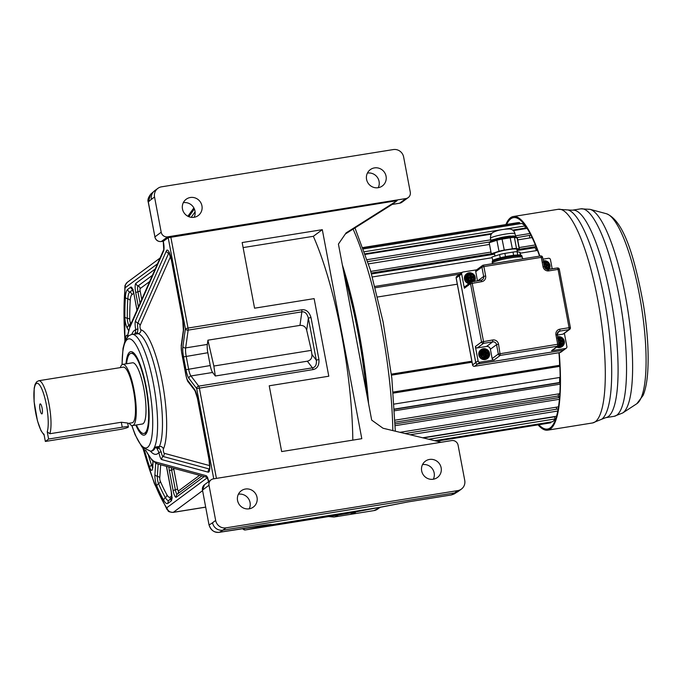 <?xml version="1.0" encoding="UTF-8"?>
<svg xmlns="http://www.w3.org/2000/svg" width="682" height="682" viewBox="0 0 682 682"><rect width="100%" height="100%" fill="white"/><g stroke="black" fill="none" stroke-linecap="round" stroke-linejoin="round"><path stroke-width="1.02" d="M213.747 478.815L196.689 388.561L188.931 378.382A11.27 2.592 80.9 0 1 185.964 369.712L183.543 356.908A11.27 2.592 80.9 0 1 182.904 346.516L185.393 328.75L168.19 237.711L163.527 241.155A3.384 0.776 80.9 0 1 163.441 241.198A3.384 0.776 80.9 0 1 163.348 241.189M133.024 334.18L132.922 334.197A59.172 13.606 80.9 0 1 134.32 334.274L135.249 333.217L135.752 329.764A8.107 1.867 80.9 0 1 135.522 320.659L166.365 250.882A11.492 2.643 80.9 0 1 171.327 259.672L182.827 320.514A11.492 2.643 80.9 0 1 183.475 331.102L181.327 346.447A6.539 1.5 -99.1 0 0 181.693 352.483L186.033 375.45A6.539 1.5 -99.1 0 0 187.755 380.479L194.464 389.277A11.492 2.643 80.9 0 1 197.482 398.109L209.007 459.08A11.492 2.643 80.9 0 1 208.172 472.166L161.77 459.6A3.384 3.274 -74.8 0 1 162.998 456.446A5.183 1.194 80.9 0 1 161.182 451.868L159.136 447.929L155.624 447.025A59.172 13.606 80.9 0 1 153.228 450.376A59.172 13.606 80.9 0 1 151.702 451.041L150.62 451.211A59.172 13.606 -99.1 0 0 152.146 450.546A59.172 13.606 -99.1 0 0 154.081 387.171A59.172 13.606 -99.1 0 0 131.839 334.368L128.702 335.715L124.951 341.009L123.007 348.383L122.001 364.7A30.997 7.127 -99.1 0 0 120.288 367.615M161.77 459.6A8.107 1.867 80.9 0 1 158.932 452.422L157.065 448.696A3.384 2.242 -50.3 0 0 159.136 447.929A5.635 1.296 80.9 0 1 159.409 446.42A59.172 13.606 -99.1 0 0 158.335 382.952A59.172 13.606 -99.1 0 0 138.105 333.668L134.32 334.274L137.397 332.884L137.952 328.903A5.183 1.194 80.9 0 1 137.807 323.089L168.65 253.303A8.568 1.969 80.9 0 1 169.102 252.749M157.065 448.696L155.624 447.025L159.409 446.42A3.384 3.103 24.1 0 1 163.424 449.003A62.556 14.382 -99.1 0 0 162.282 381.911A62.556 14.382 -99.1 0 0 140.901 329.807A3.384 3.274 -75.5 0 1 138.105 333.668A5.635 1.296 80.9 0 1 137.397 332.884A3.384 2.626 38.7 0 0 135.249 333.217M131.728 334.393A63.119 14.51 80.9 0 1 135.752 329.764A3.384 0.563 -11.4 0 1 137.952 328.903M126 363.847A42.267 9.719 80.9 0 1 129.648 352.151A42.267 9.719 80.9 0 1 133.186 352.492A42.267 9.719 80.9 0 1 147.031 391.86A42.267 9.719 80.9 0 1 146.221 433.582A42.267 9.719 80.9 0 1 145.232 434.656A42.267 9.719 80.9 0 1 135.837 425.048M136.417 424.954A40.57 9.326 -99.1 0 0 143.876 433.462L145.505 433.198A40.57 9.326 -99.1 0 0 146.545 432.746A40.57 9.326 -99.1 0 0 146.835 432.499M134.107 353.327A40.57 9.326 -99.1 0 0 132.623 353.08L131.004 353.344A40.57 9.326 -99.1 0 0 129.955 353.796A40.57 9.326 -99.1 0 0 126.579 363.753M143.876 433.462A40.57 9.326 -99.1 0 0 144.925 433.002A40.57 9.326 -99.1 0 0 146.255 389.55A40.57 9.326 -99.1 0 0 131.004 353.344M129.23 423.258A30.997 7.127 -99.1 0 0 132.615 425.568L142.359 423.999A30.997 7.127 -99.1 0 0 143.16 423.658A30.997 7.127 -99.1 0 0 144.175 390.462A30.997 7.127 -99.1 0 0 132.521 362.798L122.777 364.367A30.997 7.127 -99.1 0 0 121.976 364.717M132.615 425.568A30.997 7.127 -99.1 0 0 133.408 425.218A30.997 7.127 -99.1 0 0 134.422 392.022A30.997 7.127 -99.1 0 0 122.777 364.367M127.722 423.505L132.163 422.789A28.175 6.479 -99.1 0 0 133.519 390.658A28.175 6.479 -99.1 0 0 123.22 367.146L38.746 380.727L36.615 381.852L35.072 384.426L34.194 388.135L34.1 401.638L37.45 420.811L40.988 430.649L44.168 435.193M128.378 426.949L127.636 423.036L121.319 422.252L49.837 433.743L47.237 431.791A25.925 5.959 -99.1 0 0 42.591 390.837A25.925 5.959 -99.1 0 0 33.912 397.265A25.925 5.959 -99.1 0 0 43.98 434.204L45.353 441.45L118.992 429.617A7.886 0.912 169.3 0 0 128.378 426.949A7.886 0.912 169.3 0 0 122.249 427.205L48.61 439.038L47.237 431.791M48.61 439.038L45.353 441.45M40.119 403.94A5.072 1.168 80.9 0 1 40.545 403.983A5.072 1.168 80.9 0 1 42.207 408.706A5.072 1.168 80.9 0 1 42.105 413.718A5.072 1.168 80.9 0 1 41.994 413.846A5.072 1.168 80.9 0 1 40.008 409.669A5.072 1.168 80.9 0 1 40.119 403.94M168.19 237.711L397.163 200.636L346.106 232.886L338.417 244.079L371.681 420.103L383.02 428.236L441.211 442.251M301.734 309.781A2.251 0.52 80.9 0 1 301.862 311.853L188.147 330.131A2.251 0.52 -99.1 0 0 188.019 328.059L301.734 309.781C306.073 309.27 309.159 311.827 310.992 317.454L318.937 359.482C319.278 365.33 317.309 368.706 313.038 369.593L196.689 388.561A2.251 2.02 -37.3 0 1 198.726 386.131L190.969 375.953A9.019 2.072 80.9 0 1 188.59 369.022L186.177 356.209A9.019 2.072 80.9 0 1 185.666 347.905L188.147 330.131A2.251 1.756 8 0 1 185.393 328.75L188.019 328.059L170.815 237.012M254.565 308.196L242.161 242.553L322.305 229.672L361.801 438.688L281.657 451.569L269.228 385.79L328.792 376.217L314.129 298.622L254.565 308.196M243.116 247.592L313.345 236.304A160.048 36.794 80.9 0 1 352.816 440.137M347.718 513.435L334.112 515.686M322.305 229.672L313.345 236.304M245.188 529.974A16.905 3.887 -99.1 0 0 245.264 529.965A16.905 3.887 -99.1 0 0 245.298 529.957L271.3 524.782C272.604 524.211 269.373 524.458 261.607 525.524L219.365 532.31C214.012 532.633 210.576 530.153 209.059 524.876A329.108 75.668 -99.1 0 0 212.528 522.762A9.019 8.713 53.5 0 0 222.852 530.17L225.989 527.859L457.741 490.605A9.019 8.713 53.5 0 0 464.74 480.409L458.091 445.21A5.635 5.447 53.5 0 0 451.637 440.581L213.381 478.875A5.635 5.447 53.5 0 0 209.007 485.243L215.657 520.451A9.019 8.713 53.5 0 0 225.989 527.859M392.15 204.438L345.339 234.003M367.419 173.083A10.145 9.804 -126.5 0 1 378.237 187.695M422.499 464.613A10.145 9.804 -126.5 0 1 422.55 464.613A10.145 9.804 -126.5 0 1 433.326 479.224M238.393 494.211A10.145 9.804 -126.5 0 1 249.22 508.823M183.313 202.673A10.145 9.804 -126.5 0 1 183.356 202.673A10.145 9.804 -126.5 0 1 194.131 217.294M429.532 459.438A10.145 9.804 -126.5 0 1 437.443 477.485A10.145 9.804 -126.5 0 1 422.354 473.138A10.145 9.804 -126.5 0 1 429.532 459.438M161.199 232.221A5.635 5.447 53.5 0 0 167.653 236.85L405.909 198.556A5.635 5.447 53.5 0 0 410.283 192.179L403.633 156.979A9.019 8.713 53.5 0 0 393.301 149.571L161.549 186.825A9.019 8.713 53.5 0 0 154.55 197.013L161.199 232.221L154.908 236.876L148.326 202.017L150.654 194.208L154.712 190.696A9.019 8.713 -126.5 0 0 151.413 199.332A329.108 75.668 -99.1 0 0 148.326 202.017L148.25 202.128C147.406 200.005 148.284 197.294 150.875 193.995M374.452 167.9A10.145 9.804 -126.5 0 1 382.355 185.956A10.145 9.804 -126.5 0 1 367.266 181.608A10.145 9.804 -126.5 0 1 374.452 167.9M190.346 197.499A10.145 9.804 -126.5 0 1 198.249 215.546A10.145 9.804 -126.5 0 1 183.16 211.198A10.145 9.804 -126.5 0 1 190.346 197.499M245.426 489.028A10.145 9.804 -126.5 0 1 253.337 507.076A10.145 9.804 -126.5 0 1 238.248 502.728A10.145 9.804 -126.5 0 1 245.426 489.028M347.343 513.512L335.246 515.498M454.059 494.024L451.356 494.944L408.041 501.901L347.087 513.555A2.251 0.52 -99.1 0 0 347.027 513.589M188.931 378.382A2.251 2.02 -37.3 0 1 190.969 375.953L212.622 372.474L215.307 375.995L307.36 361.196C310.694 360.309 312.211 358.041 311.913 354.418L311.324 350.36L213.85 366.029L215.307 375.995M183.543 356.908L207.831 352.73L210.252 365.543A9.019 2.072 80.9 0 0 212.622 372.474M207.831 352.73A9.019 2.072 80.9 0 1 207.328 344.419L207.916 340.182L213.85 366.029M311.324 350.36L306.687 330.173C305.672 326.78 303.439 325.186 299.969 325.391L301.862 311.853C304.956 311.503 307.122 313.601 308.366 318.144L316.303 360.173C316.772 364.657 315.485 367.214 312.441 367.854L198.726 386.131A2.251 0.52 -99.1 0 1 199.323 387.87L216.424 478.38M310.992 317.454L308.366 318.144L306.687 330.173M318.937 359.482L316.303 360.173L311.913 354.418M299.969 325.391L207.916 340.182M392.073 204.421L397.163 200.636M347.206 513.537L361.784 510.648A3.384 3.291 -101.2 0 1 361.673 510.673M338.425 514.953L338.366 514.978A160.048 36.794 -99.1 0 1 333.916 517.033L350.156 514.424A160.048 36.794 -99.1 0 0 355.075 511.977M242.894 528.533A2.251 2.191 78.8 0 0 245.298 529.957L335.365 515.481A2.251 2.072 -100.3 0 1 336.362 515.583M350.719 514.313A160.048 36.794 -99.1 0 0 351.239 514.245A160.048 36.794 -99.1 0 0 355.365 512.446A160.048 36.794 80.9 0 0 356.217 511.756M342.338 264.829A160.048 36.794 80.9 0 1 368.587 403.761M391.374 374.137L471.859 361.204M377.64 296.994L457.307 284.189M535.131 246.705L535.114 247.66A93.775 21.56 80.9 0 1 536.47 250.592M529.573 235.571L529.684 237.967M530.886 235.154L517.144 237.575M524.049 228.274L524.117 228.888M363.497 248.904L521.781 223.466A101.439 23.324 80.9 0 1 525.089 225.93L525.276 228.078L512.702 230.098M362.995 247.523L517.681 222.664A101.439 23.324 80.9 0 1 519.718 222.716L519.872 223.773M550.681 422.056L550.792 422.729A101.439 23.324 80.9 0 1 549.871 422.959L436.659 441.16M423.198 437.921L554.594 416.796L555.071 418.936A101.439 23.324 80.9 0 1 552.582 421.749L434.724 440.691M556.64 415.969A101.439 23.324 80.9 0 1 556.512 416.259L422.635 437.776M405.04 433.539L557.867 408.978L558.055 409.652M556.239 407.205L556.759 409.157M558.584 393.881A93.775 21.56 80.9 0 1 558.285 395.961L558.839 397.589M559.709 377.478A93.775 21.56 80.9 0 1 559.538 382.534L559.649 382.79M559.206 356.209A93.775 21.56 80.9 0 1 559.624 365.313M391.494 375.16L472.055 362.21M394.503 409.064L559.538 382.534M395.117 422.184L558.285 395.961M371.554 273.951L494.083 254.25M517.075 250.558L535.114 247.66M559.777 365.288L393.233 392.056M559.828 366.345L393.326 393.105M560.161 377.402L394.187 404.085M560.178 382.704L394.52 409.328M560.161 384.162L394.605 410.777M559.828 393.685L395.04 420.172M559.572 397.478L395.168 423.897M559.419 399.294L395.219 425.679M558.515 406.839L399.976 432.32M557.791 411.033L410.138 434.766M555.071 418.936L428.714 439.242M550.792 422.729L436.454 441.109M519.718 222.716L363.122 247.881M525.089 225.93L504.723 229.195M501.739 229.681L364.503 251.735M491.824 233.457L365.22 253.806M527.092 228.41L513.324 230.627M491.296 234.165L365.424 254.395M530.033 233.5L515.404 235.853M490.759 239.817L367.18 259.672M489.318 242.042L367.794 261.573M532.088 237.583L517.715 239.893M489.514 244.429L368.527 263.874M535.344 244.949L519.164 247.549M490.963 252.076L370.812 271.393M536.001 246.569L519.326 249.245M491.321 253.747L371.289 273.039M459.787 274.155L375.33 287.736M462.166 272.399L374.981 286.414M537.501 250.43L520.23 253.201M492.029 257.736L372.415 276.96M558.933 352.739A107.074 24.62 80.9 0 1 550.272 427.844A107.074 24.62 80.9 0 1 547.518 429.046A107.074 24.62 80.9 0 1 538.84 424.733M506.649 224.429A107.074 24.62 80.9 0 1 510.784 218.82A107.074 24.62 80.9 0 1 513.537 217.618A107.074 24.62 80.9 0 1 539.556 256.125M539.871 256.074A108.199 24.876 -99.1 0 0 513.358 216.509A108.199 24.876 -99.1 0 0 510.571 217.72A108.199 24.876 -99.1 0 0 505.882 224.557M538.081 424.86A108.199 24.876 -99.1 0 0 547.697 430.163A108.199 24.876 -99.1 0 0 550.485 428.944A108.199 24.876 -99.1 0 0 559.197 352.696M557.33 346.064L558.089 346.354A4.68 4.518 53.5 0 0 561.883 345.74L562.488 345.237L562.889 345.91L564.184 340.719A5.465 5.286 53.5 0 0 560.391 336.848M563.861 341.588L564.372 341.631A5.465 5.286 53.5 0 1 562.292 346.422L562.889 345.91M564.355 341.614A5.465 5.286 53.5 0 0 564.184 340.719L560.34 336.84A5.465 5.286 53.5 0 0 557.612 336.78L560.374 336.831L560.314 337.462A4.68 4.518 53.5 0 0 557.74 337.479M557.731 347.223L558.089 346.354A1.688 1.637 53.5 0 0 558.541 346.345L561.448 345.876A1.688 1.637 53.5 0 0 561.883 345.74L562.173 346.507A5.465 5.286 53.5 0 0 562.292 346.422L562.062 346.592A5.465 5.286 53.5 0 0 562.173 346.507A5.465 5.286 53.5 0 1 556.947 346.933M556.717 347.104A5.465 5.286 53.5 0 0 562.062 346.592M561.073 337.76L560.314 337.462A1.688 1.637 53.5 0 0 559.854 337.471L557.799 337.803M464.357 288.239A1.688 1.637 -126.5 0 1 464.979 286.619L471.151 282.05A1.688 1.637 -126.5 0 1 471.842 281.76L471.884 281.734A1.688 1.688 0 0 0 471.151 282.05A1.688 1.637 -126.5 0 0 470.529 283.669L464.357 288.239L461.654 273.934A1.688 1.637 53.5 0 1 462.967 272.024L476.667 269.825M477.468 280.839L475.738 271.675A1.688 1.637 -126.5 0 1 476.351 270.055L482.524 265.486A1.688 1.637 53.5 0 0 481.91 267.105L483.674 276.457A3.384 3.265 -126.5 0 1 481.134 280.259M466.59 273.84A5.465 5.286 53.5 0 0 469.011 283.627M456.198 278.077L456.181 277.992A1.688 1.637 -126.5 0 1 456.804 276.372L459.949 274.045A1.688 1.637 53.5 0 0 459.353 275.647L475.772 362.551L478.082 360.846L475.38 346.541L481.552 341.972A1.688 1.637 53.5 0 0 483.487 343.361L492.694 341.887A3.384 3.265 -126.5 0 1 496.564 344.657L490.392 349.235A3.384 3.265 53.5 0 0 486.522 346.456L477.315 347.931A1.688 1.637 -126.5 0 1 475.38 346.541M560.007 352.551L565.574 348.485L551.491 350.744L557.663 346.175L500.264 355.399A1.688 1.637 -126.5 0 1 498.329 354.009L557.706 344.265L555.932 334.913A5.072 4.902 -126.5 0 1 559.871 329.184L569.078 327.701L558.064 269.399L548.857 270.873A5.072 4.902 -126.5 0 1 543.043 266.705L541.278 257.361L483.879 266.585L485.652 275.937A5.072 4.902 -126.5 0 1 481.714 281.666L470.529 283.669L481.552 341.972L492.728 339.977A5.072 4.902 -126.5 0 1 498.533 344.137L500.264 355.399L494.092 359.968A1.688 1.637 -126.5 0 1 492.157 358.579L490.392 349.235M494.092 359.968L480.017 362.236A1.688 1.637 53.5 0 1 478.082 360.846M487.434 358.527A5.465 5.286 -126.5 0 1 479.199 356.26A5.465 5.286 -126.5 0 1 480.929 349.747M555.932 334.913L557.245 334.862L558.976 344.265A1.688 1.637 53.5 0 1 558.362 345.885L558.362 345.885A1.688 1.688 0 0 0 559.01 344.214L557.706 344.265L557.663 346.175A1.688 1.637 53.5 0 0 558.362 345.885L552.19 350.454A1.688 1.637 -126.5 0 1 551.491 350.744M559.334 269.39L570.391 327.65A1.688 1.688 0 0 1 569.734 329.321L569.734 329.321A1.688 1.637 -126.5 0 1 569.044 329.611L569.078 327.701L570.357 327.701A1.688 1.637 -126.5 0 1 569.734 329.321L563.562 333.89A1.688 1.637 -126.5 0 1 562.872 334.18L557.288 335.075M564.372 333.293L566.887 346.575A1.688 1.637 53.5 0 1 565.574 348.485M542.949 259.169L548.524 258.273A1.688 1.637 53.5 0 1 550.459 259.663L552.19 268.827M477.315 347.931L483.487 343.361L483.521 341.452L471.884 281.734L481.091 280.259L471.935 281.743M543.043 266.705L544.355 266.653L542.591 257.302L541.278 257.361L540.664 255.946L483.265 265.17A1.688 1.688 0 0 0 482.524 265.486A1.688 1.637 53.5 0 1 483.223 265.196L483.879 266.585L481.91 267.105L475.738 271.675M516.044 255.085A14.092 1.62 169.3 0 0 502.839 257.208L502.464 257.293A14.092 1.62 169.3 0 0 493.802 259.927M492.89 260.405L491.901 257.037L499.616 254.582A5.635 0.648 -10.7 0 1 504.893 253.397L513.009 252.093A5.635 0.648 -10.7 0 1 517.118 251.769L519.863 252.272A4.51 0.52 -10.7 0 1 520.076 252.383L520.588 255.077M492.523 260.336L493.495 260.03M490.477 238.342C490.409 235.435 491.185 233.5 492.813 232.553C496.854 230.32 502.481 229.126 509.701 228.973C512.549 229.399 514.313 230.976 515.004 233.704A12.481 1.441 -10.7 0 0 503.904 234.352A12.481 1.441 -10.7 0 0 490.75 237.95A12.481 1.441 -10.7 0 0 490.477 238.342L490.955 240.882L491.151 240.166L501.935 237.293L509.386 236.091L515.439 236.194M494.612 254.352L491.279 253.738L498.994 251.283A5.635 0.648 -10.7 0 1 504.271 250.098L512.387 248.794A5.635 0.648 -10.7 0 1 516.496 248.47L519.241 248.973A4.51 0.52 -10.7 0 1 519.454 249.083L517.374 238.086A4.51 0.52 169.3 0 0 517.161 237.975L514.416 237.464A5.635 0.648 169.3 0 0 510.307 237.788L502.191 239.092A5.635 0.648 169.3 0 0 496.914 240.277L497.152 239.288L490.759 241.223A1.125 1.091 54.1 0 0 491.185 240.141A12.481 1.441 -10.7 0 1 491.185 240.141A12.481 1.441 -10.7 0 1 491.168 240.149A1.125 1.091 52.8 0 1 490.75 241.232A1.125 1.091 54.1 0 1 490.682 241.275M504.271 250.098L501.892 238.223L497.152 239.288A1.125 0.503 64.7 0 0 497.118 238.376M490.239 241.437L489.199 242.732L491.279 253.738M512.387 248.794L510.008 236.918L501.892 238.223L501.935 237.293M516.496 248.47L514.416 237.464L513.699 236.628L510.008 236.918A1.125 0.597 71.7 0 1 509.386 236.091M519.241 248.973L517.161 237.975A1.125 1.074 -79.6 0 0 516.325 237.106L513.699 236.628A1.125 0.887 104.5 0 1 513.137 235.802M517.374 238.086L516.325 237.106A1.125 1.125 -76.1 0 1 516.265 237.089L515.481 236.253L515.004 233.704M519.454 249.083A4.51 0.52 -10.7 0 1 518.311 249.663L516.99 250.081M494.936 256.074L494.459 253.542A11.389 1.313 -10.7 0 1 494.706 253.184A11.389 1.313 -10.7 0 1 506.709 249.902A11.389 1.313 -10.7 0 1 516.845 249.314L517.314 251.803M566.265 348.195L563.963 349.9A1.688 1.637 53.5 0 1 563.264 350.19L477.707 363.941L480.017 362.236M475.772 362.551A1.688 1.637 53.5 0 0 477.707 363.941M548.857 270.873L548.234 269.467L557.441 267.983A1.688 1.688 0 0 1 559.376 269.339L558.064 269.399L557.441 267.983L548.14 269.322A4.68 4.518 53.5 0 0 549.428 265.929M483.308 265.179L540.664 255.946A1.688 1.688 0 0 1 542.591 257.302L542.557 257.353M546.87 261.504L546.887 261.266A5.465 5.286 53.5 0 0 546.043 260.942M550.007 265.707A5.465 5.286 53.5 0 0 546.887 261.266M547.535 269.833L548.14 269.322A1.688 1.637 -126.5 0 0 548.354 268.921L548.064 268.785M549.513 265.673L550.016 265.75A5.465 5.286 53.5 0 1 549.104 269.33M546.734 261.845L546.001 260.933A5.465 5.286 53.5 0 0 543.264 260.874L546.913 261.257L549.854 264.787L549.104 269.322M543.716 263.235A2.916 2.813 -126.5 0 1 544.671 262.681L545.327 262.527L545.932 264.266A0.563 0.546 53.5 0 0 546.58 264.727L548.158 264.812L548.123 265.579L546.793 265.827A0.563 0.546 53.5 0 0 546.35 266.466L546.103 268.094L545.268 266.636A0.563 0.546 53.5 0 0 544.637 266.176L544.628 266.176M545.327 262.527L545.566 262.536A2.916 2.813 -126.5 0 1 548.328 264.522L548.499 265.426A2.916 2.813 -126.5 0 1 546.623 268.154L545.736 268.299A2.916 2.813 -126.5 0 1 545.088 268.222M544.892 262.596L545.242 263.397L545.975 262.979L546.589 264.471L547.782 264.284A0.563 0.546 -126.5 0 1 548.328 264.522L548.106 264.676M548.413 264.744L547.782 265.665M548.499 265.187L547.518 265.707M485.601 349.491L485.141 349.482A4.561 4.407 53.5 0 0 482.225 349.951L480.981 351A4.561 4.407 53.5 0 0 480.009 353.796L480.316 355.433A4.561 4.407 53.5 0 0 482.259 357.76L481.637 358.655L483.495 359.371A5.465 5.286 53.5 0 0 486.982 358.809L488.474 357.564A5.465 5.286 53.5 0 0 489.633 354.214L489.284 352.219L486.974 349.448L485.081 348.749A5.465 5.286 53.5 0 0 481.594 349.303L480.827 349.823M481.253 349.508L480.102 350.557L480.981 351L480.009 353.796L478.943 353.907L479.31 355.868A5.465 5.286 53.5 0 0 481.637 358.655M485.661 349.9L485.115 348.732L485.141 349.482L482.225 349.951L481.603 349.303L485.081 348.749M479.31 355.868L480.316 355.433L482.498 357.973L483.811 358.357A4.561 4.407 53.5 0 0 486.726 357.888L486.982 358.809M483.495 359.371L483.811 358.357L487.025 357.794L487.323 358.604M483.103 359.286L483.521 357.769L487.766 356.669A0.563 0.546 53.5 0 0 487.997 356.575L487.28 357.104A0.563 0.546 -126.5 0 1 487.042 357.206L487.025 357.794L487.971 356.848L488.483 357.547L489.633 354.214M488.977 354.052L489.659 354.18L489.403 352.637M489.088 353.736L489.642 353.779M487.494 356.942L488.483 357.547M479.182 355.484L480.648 354.751L483.001 357.573L483.717 357.036A0.563 0.546 53.5 0 0 484.237 357.232L483.521 357.769A0.563 0.546 -126.5 0 1 483.001 357.573L481.995 358.86M483.325 355.91L484.246 356.857L485.32 356.677A3.478 3.359 -126.5 0 1 483.325 355.91L482.404 354.81A3.478 3.359 -126.5 0 1 482.003 352.705L481.688 353.958L480.648 354.751A0.563 0.546 -126.5 0 1 480.546 354.205L478.96 354.308M482.003 352.705L482.464 351.383A3.478 3.359 -126.5 0 1 484.067 350.037L482.856 349.934A0.563 0.546 53.5 0 0 482.626 350.028L481.91 350.565A0.563 0.546 -126.5 0 0 481.722 350.812L482.447 350.284L480.546 354.205L481.722 350.812L480.367 350.258M482.14 350.463L481.04 349.661M486.633 349.372L485.482 348.834M485.32 356.677L487.937 356.149L489.369 352.926L486.914 349.568A0.563 0.546 53.5 0 0 486.402 349.363L482.882 349.926M484.067 350.037L485.439 349.815A3.478 3.359 -126.5 0 1 487.442 350.582L488.363 351.682A3.478 3.359 -126.5 0 1 488.755 353.796M484.408 350.488L485.516 350.471A0.563 0.546 -126.5 0 1 485.678 350.778L486.181 352.279L487.485 352.074A0.563 0.546 -126.5 0 1 487.809 352.117L488.107 353.685A0.563 0.546 -126.5 0 1 487.818 353.83L486.343 354.29L486.59 355.612A0.563 0.546 -126.5 0 1 486.556 355.944L485.499 356.285L484.859 354.572A0.563 0.546 53.5 0 0 484.22 354.111L482.788 354.299L482.592 353.276L483.589 353.319A0.563 0.546 53.5 0 0 483.819 353.225L484.45 352.372A0.563 0.546 53.5 0 1 484.007 353.012L483.947 351.051A0.563 0.546 -126.5 0 1 483.981 350.719L485.516 350.471A2.916 2.813 -126.5 0 1 487.809 352.117L488.107 353.685A2.916 2.813 -126.5 0 1 486.556 355.944L485.175 356.013M486.343 354.29L486.181 355.851L485.388 356.072M485.499 356.285L485.013 356.192A2.916 2.813 -126.5 0 1 482.72 354.546L482.43 352.986A2.916 2.813 -126.5 0 1 483.981 350.719L484.373 350.795M485.038 350.386L484.484 351.401L485.277 350.88L485.533 352.202A0.563 0.546 53.5 0 0 486.172 352.662L485.746 353.353A0.904 0.87 -126.5 0 1 484.714 352.611L484.28 351.435M488.065 352.551L487.059 352.764L487.434 353.591M484.859 355.893L485.013 356.192A0.563 0.546 -126.5 0 1 484.859 355.893L484.612 354.572L483.052 354.597A0.563 0.546 -126.5 0 1 482.72 354.546L482.66 354.128M482.472 354.111L482.549 353.464L483.581 353.702A0.904 0.87 53.5 0 0 484.297 352.867M482.353 353.472L482.43 352.986A0.563 0.546 -126.5 0 1 482.72 352.833L484.015 352.628M488.184 353.199L487.468 353.583M470.213 280.899L473.12 280.43A0.793 0.759 53.5 0 0 473.7 279.935L474.672 277.156A0.793 0.759 53.5 0 0 474.527 276.38L472.592 274.062A0.793 0.759 53.5 0 0 471.867 273.78L468.96 274.249A0.793 0.759 53.5 0 0 468.381 274.744L467.409 277.523A0.793 0.759 53.5 0 0 467.554 278.299L469.489 280.617A0.793 0.759 53.5 0 0 470.213 280.899L473.112 280.813A1.125 1.091 53.5 0 0 473.947 280.106L474.911 277.327A1.125 1.091 53.5 0 0 474.706 276.227L472.771 273.908A1.125 1.091 53.5 0 0 471.748 273.499L468.832 273.976A1.125 1.091 53.5 0 0 468.363 274.164L467.647 274.701A1.125 1.091 53.5 0 0 467.272 275.204L466.633 275.093A4.561 4.407 53.5 0 0 465.67 277.889L465.977 279.526A4.561 4.407 53.5 0 0 467.92 281.854L467.289 282.749L469.148 283.465A5.465 5.286 53.5 0 0 469.225 283.473M471.151 273.593L467.886 274.045L466.641 275.093L465.67 277.889L464.595 278L464.971 279.961A5.465 5.286 53.5 0 0 467.289 282.749M472.583 273.712L470.776 272.826L470.793 273.576A4.561 4.407 53.5 0 0 467.886 274.045L467.255 273.397L466.479 273.917M474.8 276.329L472.626 273.542L470.742 272.834A5.465 5.286 53.5 0 0 467.247 273.397L465.763 274.65A5.465 5.286 53.5 0 0 464.595 278M466.641 275.085L465.763 274.65M467.92 281.854L465.977 279.526L464.971 279.961M466.693 273.755L470.742 272.834M474.638 278.137L475.311 278.273L474.945 276.312A5.465 5.286 53.5 0 0 472.635 273.576M465.67 277.881L466.309 277.992A1.125 1.091 53.5 0 0 466.514 279.091L468.449 281.41L467.912 281.845L469.472 282.45L469.148 283.465M473.18 281.53L473.623 280.933L474.058 281.385M473.692 276.756L473.777 277.438A2.916 2.813 -126.5 0 1 471.901 280.166L471.006 280.311A2.916 2.813 -126.5 0 1 468.244 278.324L468.074 277.421A2.916 2.813 -126.5 0 1 469.949 274.693L470.836 274.548A0.563 0.546 -126.5 0 1 471.245 274.991L471.646 276.517L473.052 276.287A0.563 0.546 -126.5 0 1 473.606 276.525L473.078 277.591L471.194 277.48A0.673 0.656 -126.5 0 1 470.418 276.926L469.958 275.528M471.68 280.242L470.776 279.859L470.503 278.418L468.704 278.375L468.236 277.659L470.051 276.986L470.162 274.855L470.981 275.059L471.637 276.773L473.376 276.687L472.6 277.259L471.194 277.097L471.646 276.517M471.245 280.311L470.751 278.682A0.673 0.656 -126.5 0 1 471.271 277.924L472.686 277.736M470.597 274.539L470.537 275.392L469.898 275.153M473.768 277.19L471.705 277.932L471.859 279.68L471.168 280.132M468.159 278.094L468.363 277.335M473.513 277.404L473.777 277.438A0.563 0.546 -126.5 0 1 473.342 277.83L471.935 278.06L472.114 279.611L471.015 280.114L470.205 278.333L468.798 278.563A0.563 0.546 -126.5 0 1 468.244 278.324L468.321 278.094M558.055 339.15A2.916 2.813 -126.5 0 1 559.018 338.587L559.905 338.442A2.916 2.813 -126.5 0 1 562.676 340.429L562.846 341.332A2.916 2.813 -126.5 0 1 560.971 344.06L560.075 344.205A0.563 0.546 -126.5 0 1 559.675 343.754L559.445 342.543L558.66 342.33M558.37 340.787L559.027 340.344L558.797 339.133A0.563 0.546 -126.5 0 1 559.018 338.587L560.05 338.963L559.811 340.514L560.28 340.173A0.563 0.546 53.5 0 0 560.928 340.633L562.445 340.582L562.335 341.537M559.666 338.434L559.197 339.031L559.547 340.582A0.793 0.759 53.5 0 0 560.451 341.23L561.644 341.043L561.857 341.614M559.803 338.69L559.905 338.442A0.563 0.546 -126.5 0 1 560.314 338.894L560.544 340.105L562.121 340.19A0.563 0.546 -126.5 0 1 562.676 340.429L562.445 340.582M562.761 340.65L562.13 341.571M562.838 341.094L561.857 341.571M562.582 341.307L562.846 341.332A0.563 0.546 -126.5 0 1 562.411 341.725L561.218 341.921L561.184 343.515A0.563 0.546 -126.5 0 1 560.971 344.06L559.837 343.754L559.615 342.543A0.563 0.546 53.5 0 0 558.976 342.083L559.052 342.27M560.314 344.205L558.976 342.083M472.626 364.989L456.181 277.992L459.327 275.664A1.688 1.637 53.5 0 1 459.949 274.045L462.277 272.314M474.442 366.302L560.058 352.551A1.688 1.688 0 0 0 560.792 352.244L563.937 349.917A1.688 1.637 53.5 0 0 563.946 349.909A1.688 1.637 53.5 0 1 563.238 350.207L477.69 363.958A1.688 1.637 53.5 0 1 475.746 362.568L459.327 275.664M456.804 276.372A1.688 1.688 0 0 0 456.147 278.043L472.566 364.955A1.688 1.688 0 0 0 474.502 366.311L477.69 363.958M194.361 208.956L188.837 216.706M195.095 211.846L191.19 217.328M157.482 263.832L125.326 287.642A5.635 5.447 -126.5 0 1 127.389 282.246C123.22 287.361 125.786 285.349 124.84 287.122L124.849 341.264M238.478 503.222L238.112 502.267A14.654 3.367 -99.1 0 0 237.762 501.389M143.05 448.21A136.374 31.355 -99.1 0 0 166.391 507.374A3.384 0.776 -99.1 0 0 166.894 507.664A5.635 5.447 53.5 0 0 173.356 512.301L202.537 490.682M166.391 507.374A5.635 4.842 147.4 0 0 167.056 509.539C169.136 510.758 166.118 511.688 173.117 512.395A9.019 2.072 -99.1 0 0 173.356 512.301L205.64 507.11M166.894 507.664L207.396 477.673M125.326 287.642A3.384 0.776 -99.1 0 0 125.036 288.529A136.374 31.355 -99.1 0 0 124.994 340.898M204.165 476.548L176.288 497.195A8.107 1.867 80.9 0 1 173.117 490.52L169.375 470.708A8.107 1.867 80.9 0 1 168.88 466.991M166.536 466.36L171.344 491.833A8.107 1.867 80.9 0 1 171.165 500.989L168.011 503.333A25.021 5.754 80.9 0 1 163.774 500.375A133.212 30.63 80.9 0 1 156.834 486.138A8.107 1.867 80.9 0 1 154.925 474.57L155.701 463.24M153.092 461.39L152.657 467.809A8.107 1.867 80.9 0 1 149.708 467.281A133.212 30.63 80.9 0 1 144.158 449.199M125.701 339.389A8.107 1.867 80.9 0 1 127.508 335.783M128.566 330.438L127.261 328.17A8.107 1.867 80.9 0 1 124.874 316.96A133.212 30.63 80.9 0 1 125.386 297.207A25.021 5.754 80.9 0 1 127.602 289.475L130.756 287.139A8.107 1.867 80.9 0 1 133.928 293.814L137.014 310.131M138.429 306.926L135.701 292.501A8.107 1.867 80.9 0 1 135.88 283.345L155.172 269.058M163.279 241.223L163.501 242.434A7.886 1.816 80.9 0 1 163.654 250.882A2.251 2.072 -156.2 0 1 163.757 249.629L130.202 325.536L127.329 336.985M163.654 250.882L130.1 326.797A2.251 2.072 -156.2 0 1 130.202 325.536M145.769 450.291A71.005 16.325 -99.1 0 0 155.649 462.004L206.126 475.678A7.886 1.816 80.9 0 1 208.692 481.603M130.1 326.797A71.005 16.325 -99.1 0 0 127.517 336.772M161.182 451.868L158.932 452.422A63.119 14.51 80.9 0 1 150.509 451.228M135.522 320.659A3.384 3.103 23.8 0 0 137.807 323.089A3.384 3.103 23.8 0 1 140.091 325.519L170.534 256.628M166.365 250.882A3.384 3.103 23.8 0 0 168.65 253.303A3.384 3.103 23.8 0 1 169.596 253.798M171.327 259.672L182.75 320.617L183.373 330.114L181.224 345.459L181.625 352.585L185.964 375.56C187.021 379.789 187.806 381.937 188.317 382.014L195.026 390.803L197.413 398.211L208.931 459.182C209.706 466.65 209.86 470.094 209.374 469.506L209.868 468.909M183.475 331.102A3.384 2.634 -172 0 1 183.373 330.114M181.327 346.447A3.384 2.634 -172 0 1 181.224 345.459M187.755 380.479A3.384 3.026 142.7 0 0 188.317 382.014M194.464 389.277A3.384 3.026 142.7 0 0 195.026 390.803M209.493 469.037A8.568 1.969 80.9 0 1 209.408 469.02L162.998 456.446A3.384 3.274 -74.8 0 0 164.234 453.3A2.251 0.52 80.9 0 1 163.467 451.416A2.251 0.52 80.9 0 1 163.424 449.003M208.172 472.166A3.384 3.274 -74.8 0 1 209.408 469.02A3.384 3.274 -74.8 0 0 209.519 468.926M209.664 465.61L164.234 453.3M140.901 329.807A2.251 0.52 80.9 0 1 140.134 327.931A2.251 0.52 80.9 0 1 140.091 325.519M131.941 425.542A55.225 12.694 -99.1 0 0 147.627 447.307A55.225 12.694 -99.1 0 0 148.855 384.946A55.225 12.694 -99.1 0 0 127.253 339.5A55.225 12.694 -99.1 0 0 122.146 364.597M49.837 433.743A28.175 6.479 -99.1 0 0 49.044 404.23A28.175 6.479 -99.1 0 0 38.746 380.727M121.319 422.252L122.249 427.205M366.558 392.994A160.048 36.794 -99.1 0 0 344.163 274.496M342.816 267.335A158.915 36.538 80.9 0 1 368.118 401.255M266.858 524.79A2.251 2.191 78.8 0 0 268.665 525.336M269.893 524.552A2.251 2.242 75.9 0 0 271.3 524.782L381.605 507.05L361.784 510.656M167.653 236.85L161.361 241.505A5.635 5.447 -126.5 0 1 154.908 236.876L148.25 202.128M161.174 241.53A3.384 0.776 -99.1 0 0 161.267 241.547A3.384 0.776 -99.1 0 0 161.361 241.505L163.527 241.155M461.45 489.054L458.321 491.372A9.019 8.713 -126.5 0 1 454.613 492.924A338.119 77.739 80.9 0 1 451.356 494.944M457.741 490.605L454.613 492.924L222.852 530.17A338.119 77.739 -99.1 0 1 219.365 532.31C214.608 533 211.173 530.536 209.016 524.944L202.486 490.077A5.635 5.447 -126.5 0 1 204.549 484.672L202.435 490.145L209.007 485.243M202.511 490.188L209.016 524.944M206.126 475.678A2.251 2.182 105.2 0 0 207.703 477.511L207.098 477.187L208.769 482.319M155.649 462.004A2.251 2.182 105.2 0 0 157.227 463.837L207.234 477.383M166.451 466.394L171.276 491.935L171.634 498.687L172.273 497.851M169.375 470.708L171.608 469.992A5.183 1.194 80.9 0 1 171.293 467.647M201.872 475.934L177.371 494.075A5.183 1.194 80.9 0 1 175.351 489.812L171.608 469.992L173.833 469.284A2.251 0.52 80.9 0 1 173.697 468.295M176.288 497.195A3.384 3.265 -126.5 0 1 177.371 494.075A3.384 3.265 -126.5 0 0 178.462 490.955A2.251 0.52 80.9 0 1 177.576 489.105L173.833 469.284M173.117 490.52L177.576 489.105M171.762 495.916L170.176 497.093A19.164 4.407 80.9 0 1 166.928 494.834A127.364 29.283 80.9 0 1 160.304 481.219A2.251 0.52 80.9 0 1 159.767 478.005L160.671 464.766M131.029 323.669L130.407 322.595A2.251 0.52 80.9 0 1 129.742 319.474A127.364 29.283 80.9 0 1 130.228 300.592A19.164 4.407 80.9 0 1 131.933 294.667L133.74 293.328M199.587 475.311L178.462 490.955M141.737 299.432L140.16 291.078A2.251 0.52 80.9 0 1 140.211 288.537L149.648 281.547M160.304 481.219A3.384 2.421 -23.2 0 1 158.574 483.674A5.183 1.194 80.9 0 1 157.346 476.283L158.181 464.092M159.767 478.005A3.384 2.336 3.9 0 0 157.346 476.283A3.384 2.336 3.9 0 1 154.925 474.57M156.834 486.138A3.384 2.421 -23.2 0 1 158.574 483.674A130.288 29.957 80.9 0 0 165.351 497.604A22.088 5.081 80.9 0 0 169.093 500.213L171.711 498.269M152.657 467.809A3.384 2.336 -176.1 0 1 152.529 467.059A5.183 1.194 80.9 0 1 151.6 465.235A130.288 29.957 80.9 0 1 148.531 455.636M149.708 467.281A3.384 1.935 -18.6 0 1 151.6 465.235A3.384 1.935 -18.6 0 0 152.708 464.485M129.674 326.84L128.838 325.382A5.183 1.194 80.9 0 1 127.304 318.221A130.288 29.957 80.9 0 1 127.807 298.895A22.088 5.081 80.9 0 1 129.768 292.075L132.734 289.867M127.261 328.17A3.384 2.813 -29.9 0 1 128.838 325.382A3.384 2.813 -29.9 0 0 130.407 322.595M124.874 316.96A3.384 1.833 -0.4 0 0 127.304 318.221A3.384 1.833 -0.4 0 1 129.742 319.474M125.386 297.207A3.384 2.31 3.6 0 0 127.807 298.895A3.384 2.31 3.6 0 1 130.228 300.592M127.602 289.475A3.384 3.265 53.5 0 0 129.768 292.075A3.384 3.265 53.5 0 1 131.933 294.667M130.756 287.139A3.384 3.265 53.5 0 0 132.623 289.603M133.928 293.814L136.946 310.276M140.083 303.183L137.935 291.794A5.183 1.194 80.9 0 1 138.045 285.937L152.41 275.306M135.701 292.501L140.16 291.078M135.88 283.345A3.384 3.265 53.5 0 0 138.045 285.937A3.384 3.265 53.5 0 1 140.211 288.537M171.165 500.989A3.384 3.265 -126.5 0 1 171.676 498.508M168.011 503.333A3.384 3.265 -126.5 0 1 169.093 500.213A3.384 3.265 -126.5 0 0 170.176 497.093M163.774 500.375A3.384 2.796 -29.5 0 1 165.351 497.604A3.384 2.796 -29.5 0 0 166.928 494.834M313.038 369.593A2.251 0.52 -99.1 0 0 312.441 367.854L307.36 361.196M185.964 369.712L210.252 365.543M182.904 346.516A2.251 1.756 8 0 0 185.666 347.905L207.328 344.419M454.067 494.024L451.305 494.962L407.981 501.926A3.384 0.776 -99.1 0 0 408.041 501.901M408.22 197.584L401.937 202.239A5.635 5.447 -126.5 0 1 399.618 203.21L392.039 204.43M399.439 203.245A3.384 0.776 -99.1 0 0 399.524 203.253A3.384 0.776 -99.1 0 0 399.618 203.21L405.909 198.556M154.55 197.013L151.413 199.332M212.528 522.762L215.657 520.451M125.036 288.529A5.635 4.109 -174.6 0 1 124.84 287.122M353.088 229.109A160.048 36.794 80.9 0 1 392.841 430.606M379.712 507.382A160.048 36.794 80.9 0 1 378.101 508.789A160.048 36.794 80.9 0 1 373.983 510.596L380.709 507.203M558.191 209.297L568.021 209.954A106.631 24.518 -99.1 0 1 606.324 310.668A106.631 24.518 -99.1 0 1 601.856 419.115A106.631 24.518 -99.1 0 1 601.66 419.251L592.53 422.959A108.199 24.876 -99.1 0 0 595.318 421.74A108.199 24.876 -99.1 0 0 598.864 305.86A108.199 24.876 -99.1 0 0 558.191 209.297L513.358 216.509M601.66 419.251L605.693 417.674A105.071 24.16 -99.1 0 0 608.395 416.489A105.071 24.16 -99.1 0 0 611.839 303.959A105.071 24.16 -99.1 0 0 572.343 210.192L580.8 208.837A105.071 24.16 80.9 0 1 620.296 302.603A105.071 24.16 80.9 0 1 616.852 415.125A105.071 24.16 80.9 0 1 614.15 416.31L622.709 412.968A103.673 23.836 80.9 0 0 623.058 412.729A103.673 23.836 80.9 0 0 627.338 306.934A103.673 23.836 80.9 0 0 589.981 209.323L580.8 208.837M589.981 209.323L606.298 213.696A96.733 22.242 80.9 0 1 641.157 304.769A96.733 22.242 80.9 0 1 637.159 403.48A96.733 22.242 80.9 0 1 636.843 403.701L622.709 412.968M562.897 344.24L562.693 344.828A1.688 1.637 53.5 0 1 562.488 345.237A4.68 4.518 53.5 0 0 563.775 341.835M561.448 345.876L561.457 345.245A1.125 1.091 53.5 0 0 561.917 345.049L562.641 344.512A1.125 1.091 53.5 0 0 563.017 344.009L563.98 341.222A1.125 1.091 53.5 0 0 563.775 340.122L561.84 337.803A1.125 1.091 53.5 0 0 560.817 337.402L557.902 337.871A1.125 1.091 53.5 0 0 557.816 337.888M559.018 344.785A0.793 0.759 53.5 0 0 559.283 344.794L562.19 344.325A0.793 0.759 53.5 0 0 562.769 343.839L563.741 341.051A0.793 0.759 53.5 0 0 563.596 340.284L563.775 340.122M563.596 340.284L561.849 337.795L560.809 337.402L557.433 338.067M561.661 337.965A0.793 0.759 53.5 0 0 560.928 337.684L558.029 338.144A0.793 0.759 53.5 0 0 557.876 338.187M557.961 338.647A3.367 3.257 -126.5 0 1 563.341 340.719A3.367 3.257 -126.5 0 1 559.035 344.342M558.916 345.169A1.125 1.091 53.5 0 0 559.283 345.177L562.181 344.708A1.125 1.091 53.5 0 0 562.641 344.512L563.988 341.213L561.849 337.795M559.283 344.794L558.567 345.706L561.457 345.245L562.19 344.325M558.541 346.345L558.541 345.723M481.714 281.666L481.091 280.259L482.438 279.697M485.652 275.937L483.674 276.457L477.835 280.779M492.413 263.704L492.361 263.056A15.217 1.748 -10.7 0 1 492.694 262.579A15.217 1.748 -10.7 0 1 508.729 258.188A15.217 1.748 -10.7 0 1 522.267 257.404L522.054 256.304A15.217 1.748 -10.7 0 0 508.525 257.088A15.217 1.748 -10.7 0 0 492.489 261.479A15.217 1.748 -10.7 0 0 492.157 261.956L492.898 260.396C491.236 260.584 500.494 257.071 511.312 255.631C523.06 254.156 521.363 255.443 522.054 256.304M504.893 253.397L505.498 256.637M499.616 254.582L500.23 257.813M519.863 252.272L520.383 255.042M517.118 251.769L517.723 254.966M513.009 252.093L513.623 255.324M498.994 251.283L496.914 240.277L489.199 242.732M459.353 275.647L461.654 273.934M498.533 344.137L496.564 344.657L498.329 354.009L492.157 358.579M492.728 339.977L492.694 341.887L486.522 346.456M557.194 334.828A3.384 3.265 -126.5 0 1 558.447 331.674L557.211 334.913M558.447 331.674A3.384 3.265 -126.5 0 1 559.837 331.094L569.044 329.611L562.872 334.18M559.871 329.184L559.837 331.094L557.501 332.816M544.321 266.705L544.355 266.653C544.952 268.657 546.248 269.586 548.234 269.467L548.192 269.484M546.112 269.075L547.834 268.802A1.125 1.091 53.5 0 0 548.302 268.606L547.578 269.143A1.125 1.091 -126.5 0 1 547.117 269.339L547.075 269.441M548.558 268.333L548.354 268.921M543.46 261.897L545.515 261.564A1.688 1.637 -126.5 0 1 545.975 261.556A4.68 4.518 53.5 0 0 543.401 261.573M548.678 268.077L549.641 265.315A1.125 1.091 53.5 0 0 549.436 264.215L547.501 261.897A1.125 1.091 53.5 0 0 546.478 261.496M545.651 268.768L547.842 268.418A0.793 0.759 53.5 0 0 548.43 267.924L549.649 265.307L549.428 264.215M548.43 267.924L549.649 265.307M549.394 265.145A0.793 0.759 53.5 0 0 549.249 264.369L547.322 262.05A0.793 0.759 53.5 0 0 546.589 261.777L543.69 262.238A0.793 0.759 53.5 0 0 543.528 262.28M543.622 262.74A3.367 3.257 -126.5 0 1 549.001 264.812A3.367 3.257 -126.5 0 1 545.481 268.631M547.322 262.05L546.47 261.496L543.554 261.965A1.125 1.091 53.5 0 0 543.477 261.982M546.589 261.777L543.094 262.152M547.842 268.418L546.836 269.381M548.302 268.606A1.125 1.091 53.5 0 0 548.669 268.103L548.302 268.606M549.249 264.369L547.51 261.888M546.342 268.52A3.257 3.146 -126.5 0 1 545.361 268.52L546.342 268.52A3.257 3.146 -126.5 0 0 547.68 267.958L546.342 268.52M547.663 267.966A3.257 3.146 -126.5 0 0 545.123 262.186A3.257 3.146 -126.5 0 0 543.793 262.74L543.639 262.86A3.257 3.146 -126.5 0 1 548.643 264.13A3.257 3.146 -126.5 0 1 547.68 267.958M544.023 264.88L544.688 264.437L544.458 263.226A0.563 0.546 -126.5 0 1 544.671 262.681L544.654 263.013M545.506 267.838L545.327 267.847A0.563 0.546 -126.5 0 0 545.736 268.299L545.276 266.628L544.313 266.423M545.464 262.783L545.566 262.536A0.563 0.546 -126.5 0 1 545.975 262.979M548.243 265.4L548.499 265.426A0.563 0.546 -126.5 0 1 548.072 265.818L546.879 266.014L546.845 267.6A0.563 0.546 -126.5 0 1 546.623 268.154L546.325 268.052M545.327 267.847L544.713 266.364M544.688 264.437L544.458 263.226M544.628 263.158L545.208 264.676A0.793 0.759 53.5 0 0 546.112 265.324L547.305 265.136L547.518 265.665M546.197 264.19L545.472 264.607A0.563 0.546 53.5 0 0 546.12 265.068L547.433 265.23M546.589 264.471L546.112 265.324M547.782 264.284L547.305 265.136M548.072 265.818L546.239 265.989A0.793 0.759 53.5 0 0 545.626 266.875L545.856 268.128M546.614 266.398L545.89 266.807L546.12 268.086M546.845 267.6L545.856 268.086M544.074 265.127L544.415 265.076A0.563 0.546 53.5 0 0 544.85 264.437M544.424 264.821L544.1 265.307M544.117 265.366A0.563 0.546 53.5 0 0 544.185 265.324L544.858 264.428L544.628 263.218M544.159 265.605A0.793 0.759 53.5 0 0 544.56 265.042M545.626 266.875L545.89 266.807A0.563 0.546 53.5 0 1 546.094 266.27L546.555 265.92M545.208 264.676L544.978 263.465M480.102 350.557A5.465 5.286 53.5 0 0 478.943 353.907M489.258 352.219A5.465 5.286 53.5 0 0 486.974 349.482M488.099 356.481L487.971 356.848A4.561 4.407 53.5 0 0 488.943 354.154M488.193 356.311L487.997 356.575A0.563 0.546 53.5 0 0 488.184 356.319L489.361 352.935L487.937 356.149M484.246 356.857L487.775 356.285M489.369 352.909A0.563 0.546 53.5 0 0 489.258 352.381L486.394 349.363L482.626 350.028A0.563 0.546 53.5 0 0 482.447 350.284L482.464 351.383M488.303 355.117A3.478 3.359 -126.5 0 1 486.701 356.456M483.402 350.667A3.257 3.146 53.5 0 1 488.346 354.435A3.257 3.146 -126.5 0 1 485.942 356.456C482.447 356.481 481.603 354.555 483.402 350.667A3.257 3.146 53.5 0 0 485.934 356.456L487.272 355.893M481.688 353.958L482.404 354.81M489.122 352.764L488.363 351.682M487.442 350.582L486.726 349.721L485.439 349.815M481.645 353.736L481.262 353.668A0.563 0.546 53.5 0 0 481.373 354.214L484.041 356.771M485.217 350.761L485.678 350.778M486.59 355.612L485.814 356.004M485.746 353.353L487.025 353.6L485.831 353.796A0.904 0.87 53.5 0 0 485.132 354.81L485.234 356.047M483.973 354.146A0.904 0.87 53.5 0 0 483.666 354.146L482.779 354.282M482.617 353.856L483.581 353.702M485.925 352.091L485.115 352.509A0.563 0.546 -126.5 0 0 485.755 352.969L487.604 352.475M486.181 352.279L487.485 352.074M483.947 351.051L484.859 351.187L484.714 352.611M484.442 352.355L484.22 350.915M482.558 353.327L482.72 352.833M485.124 355.885L484.229 354.103L482.796 354.299M484.194 352.372L484.203 351.042M487.818 353.83L486.385 353.762A0.563 0.546 53.5 0 0 485.942 354.401L485.772 356.013M486.513 354.043L485.737 354.171A0.563 0.546 53.5 0 0 485.524 354.708L485.132 354.81M470.921 282.212L469.472 282.45A4.561 4.407 53.5 0 0 470.512 282.519M473.828 280.345L473.623 280.933A4.561 4.407 53.5 0 0 474.595 278.247M465.977 279.526L467.238 278.554L469.165 280.882L468.449 281.41A1.125 1.091 53.5 0 0 469.489 281.811L472.387 281.342A1.125 1.091 53.5 0 0 472.856 281.155L473.956 280.097L474.919 277.318L472.771 273.908M468.381 274.744L467.272 275.204L466.309 277.992L467.025 277.455A1.125 1.091 53.5 0 0 467.238 278.554L467.554 278.299M468.96 274.249L468.363 274.164A1.125 1.091 53.5 0 0 467.997 274.675L467.409 277.523M471.663 280.626A3.367 3.257 -126.5 0 1 467.809 277.855A3.367 3.257 -126.5 0 1 470.418 274.053A3.367 3.257 -126.5 0 1 474.271 276.824A3.367 3.257 -126.5 0 1 471.663 280.626M473.12 280.43L472.336 281.666M472.592 274.062L471.739 273.499L468.841 273.968M474.365 281.342A5.465 5.286 53.5 0 0 475.294 278.299M469.472 282.45L470.213 281.274A1.125 1.091 53.5 0 1 469.165 280.882L469.489 280.617M472.95 279.97L471.62 280.532A3.257 3.146 -126.5 0 1 469.08 274.744A3.257 3.146 -126.5 0 1 473.922 276.142A3.257 3.146 -126.5 0 1 471.62 280.532C467.861 279.816 467.017 277.889 469.08 274.744A3.257 3.146 -126.5 0 1 473.896 276.15A3.257 3.146 -126.5 0 1 472.941 279.978M470.606 279.859A0.563 0.546 -126.5 0 0 471.006 280.311L471.023 280.123M470.742 274.795L470.836 274.548A2.916 2.813 -126.5 0 1 473.606 276.525L473.376 276.687M472.114 279.611A0.563 0.546 -126.5 0 1 471.901 280.166L471.594 280.063M468.244 277.506L468.074 277.421A0.563 0.546 -126.5 0 1 468.5 277.02L469.915 276.798L469.728 275.238A0.563 0.546 -126.5 0 1 469.949 274.693L470.034 274.906M473.052 276.287L472.609 276.875L473.078 277.668M471.245 274.991L470.537 275.392L470.81 276.824L471.518 276.423M473.342 277.83L471.85 278.188M470.768 279.85L470.12 278.145L468.381 278.23M468.5 277.02L468.27 277.446M469.915 276.798L468.236 277.574M470 276.67L469.455 277.762L468.295 277.949M470.171 276.653L470.026 274.914M471.194 277.48L470.418 276.926M471.415 280.089L470.751 278.682M468.551 278.358L469.54 278.196M469.992 277.037A0.673 0.656 -126.5 0 1 469.455 277.762M559.487 338.076A3.257 3.146 -126.5 0 1 562.019 343.864A3.257 3.146 -126.5 0 1 559.018 344.248L562.019 343.864A3.257 3.146 -126.5 0 0 559.462 338.093A3.257 3.146 -126.5 0 0 558.14 338.647A3.257 3.146 -126.5 0 1 559.487 338.076M560.314 338.894L560.544 340.105M560.092 344.018L560.075 344.205A2.916 2.813 -126.5 0 1 558.967 343.975M559.027 340.344L559.197 340.344A0.563 0.546 53.5 0 1 558.993 340.881L558.797 339.133M558.413 341.034L558.763 340.983A0.563 0.546 53.5 0 0 558.993 340.881L558.524 341.23A0.563 0.546 53.5 0 1 558.456 341.273M558.763 340.727L558.447 341.213M560.928 340.378L560.459 340.974L561.772 341.136M562.121 340.19L561.644 341.043M562.411 341.725L561.133 341.733A0.563 0.546 53.5 0 0 560.698 342.373L560.928 343.583L560.237 344.026M561.218 341.921L560.433 342.176A0.563 0.546 53.5 0 0 560.229 342.714L560.468 343.992M560.962 342.304L559.965 342.782L560.195 344.035M561.184 343.515L560.195 343.992M558.507 341.512A0.793 0.759 53.5 0 0 558.908 340.949M560.885 341.844L560.578 341.895A0.793 0.759 53.5 0 0 559.965 342.782M560.451 341.23L560.459 340.974A0.563 0.546 53.5 0 1 559.811 340.514L559.547 340.582M560.792 352.244A1.688 1.637 -126.5 0 1 560.101 352.534L474.544 366.285A1.688 1.637 -126.5 0 1 472.609 364.896L475.746 362.568M160.023 258.077L127.389 282.246M132.922 334.197L131.839 334.368M169.494 252.749L168.846 252.34L171.259 259.782M131.771 425.5L135.104 434.741L141.958 447.025L150.62 451.211M350.156 514.424L355.39 511.918M368.178 401.562L358.706 331.887L342.748 266.986M242.059 528.669L245.264 529.965L335.305 515.49M219.331 532.318L270.43 524.509M163.441 241.198L161.276 241.547C157.917 241.752 155.769 240.235 154.84 236.978M193.85 207.891L187.874 216.262M333.916 517.033L328.562 516.572M145.522 450.146L152.197 460.503L157.227 463.837M152.93 461.237L152.41 467.954L153.041 467.119M133.229 289.697L132.359 289.1L133.86 293.916M407.981 501.926L381.639 507.05M401.937 202.239L399.533 203.253L392.005 204.455M163.22 241.232L163.757 249.629M157.84 188.377L154.712 190.696M458.321 491.372L453.828 494.143M211.07 479.847L204.549 484.672M142.785 447.946L154.396 483.623L167.056 509.539M173.117 512.395L205.657 507.169M354.981 227.916L370.3 269.671L383.131 322.04L391.852 378.314L395.321 431.203M351.239 514.245L373.983 510.596M592.53 422.959L547.697 430.163M568.021 209.954L572.343 210.192M605.693 417.674L614.15 416.31M606.298 213.696C624.166 220.491 634.985 259.007 643.416 304.573C647.482 330.122 648.923 352.483 647.738 371.664C647.09 381.596 645.556 389.499 643.135 395.372L636.843 403.701M522.915 258.802L522.267 257.404M492.361 263.056L492.157 261.956M487.545 358.451L488.218 357.854M487.775 353.515L486.394 353.762M474.143 281.64L475.311 278.273L474.945 276.312M559.197 340.335L558.976 339.125M562.462 341.486L561.141 341.733"/></g></svg>
